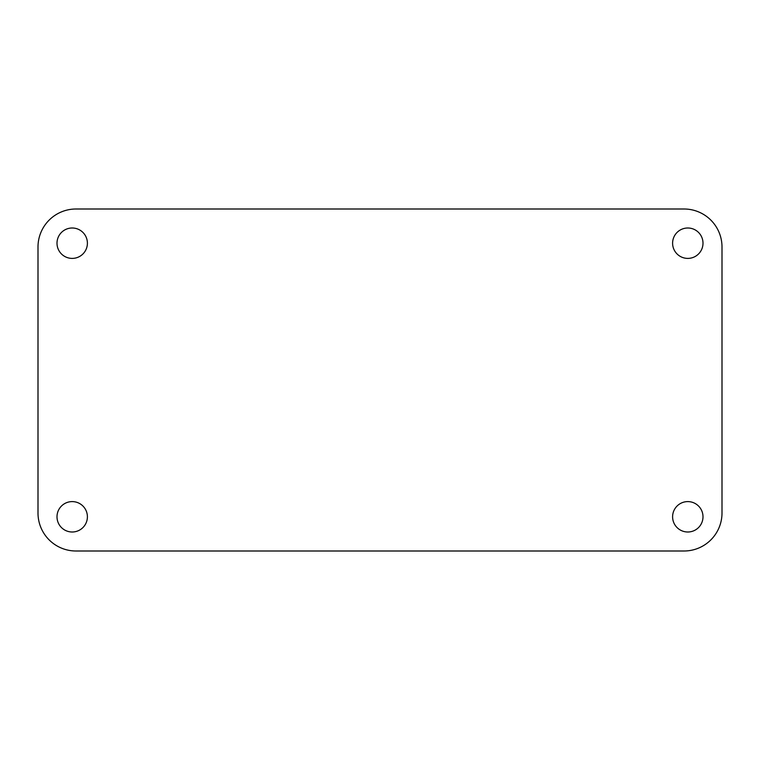 <?xml version="1.0" encoding="UTF-8"?>
<svg xmlns="http://www.w3.org/2000/svg" width="760" height="760" viewBox="0 0 760 760"><rect width="100%" height="100%" fill="white"/><g stroke="black" fill="none" stroke-linecap="round" stroke-linejoin="round"><path stroke-width="1.14" d="M672.6 243.2A15.2 15.2 0 0 0 687.8 258.4A15.2 15.2 0 0 0 703 243.2A15.2 15.2 0 0 0 687.8 228A15.2 15.2 0 0 0 672.6 243.2M672.6 516.8A15.2 15.2 0 0 0 687.8 532A15.2 15.2 0 0 0 703 516.8A15.2 15.2 0 0 0 687.8 501.6A15.2 15.2 0 0 0 672.6 516.8M57 243.2A15.2 15.2 0 0 0 72.2 258.4A15.2 15.2 0 0 0 87.4 243.2A15.2 15.2 0 0 0 72.2 228A15.2 15.2 0 0 0 57 243.2M57 516.8A15.2 15.2 0 0 0 72.2 532A15.2 15.2 0 0 0 87.4 516.8A15.2 15.2 0 0 0 72.2 501.6A15.2 15.2 0 0 0 57 516.8M38 247A38 38 0 0 1 76 209L684 209A38 38 0 0 1 722 247L722 513A38 38 0 0 1 684 551L76 551A38 38 0 0 1 38 513L38 247"/></g></svg>
